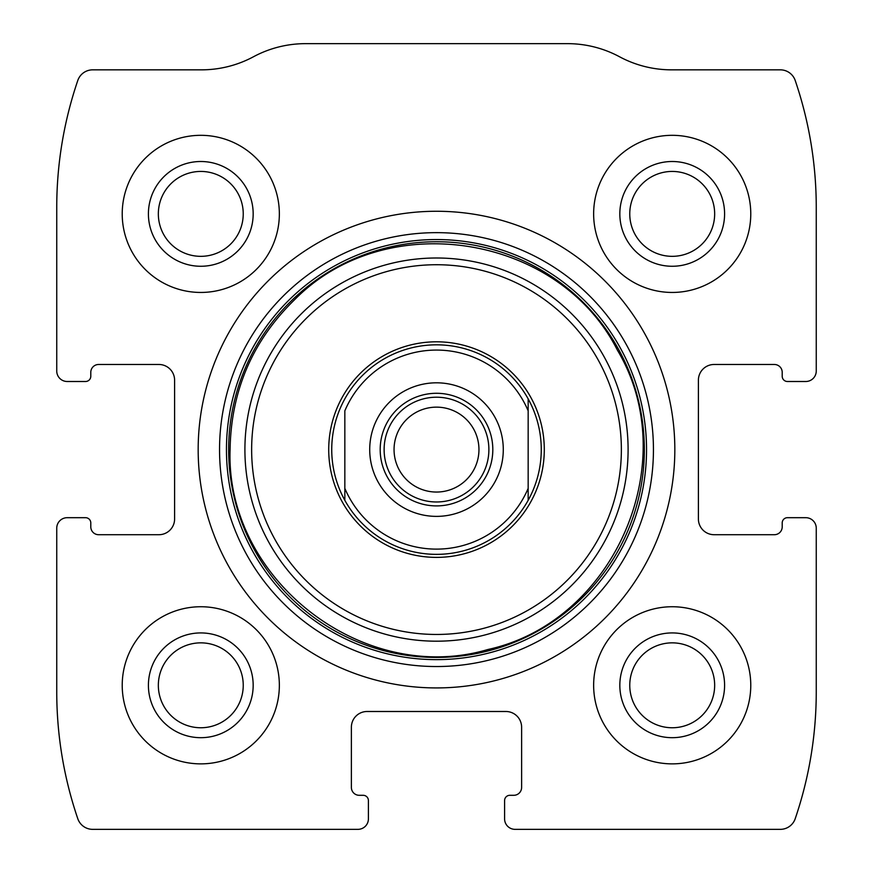 <?xml version="1.0" encoding="UTF-8"?>
<svg xmlns="http://www.w3.org/2000/svg" width="873" height="873" viewBox="0 0 873 873"><rect width="100%" height="100%" fill="white"/><g stroke="black" fill="none" stroke-linecap="round" stroke-linejoin="round"><path stroke-width="1.31" d="M56.745 528.165L56.745 691.853A392.85 392.85 0 0 0 77.795 818.71A15.714 15.714 0 0 0 92.658 829.35L357.93 829.35A10.476 10.476 0 0 0 368.406 818.874L368.406 800.541A5.238 5.238 0 0 0 363.168 795.303L359.24 795.303A7.857 7.857 0 0 1 351.382 787.446L351.382 727.209A15.714 15.714 0 0 1 367.096 711.495L505.904 711.495A15.714 15.714 0 0 1 521.618 727.209L521.618 787.446A7.857 7.857 0 0 1 513.761 795.303L509.832 795.303A5.238 5.238 0 0 0 504.594 800.541L504.594 818.874A10.476 10.476 0 0 0 515.07 829.35L780.342 829.35A15.714 15.714 0 0 0 795.205 818.71A392.85 392.85 0 0 0 816.255 691.853L816.255 528.165A10.476 10.476 0 0 0 805.779 517.689L787.446 517.689A5.238 5.238 0 0 0 782.208 522.927L782.208 526.856A7.857 7.857 0 0 1 774.351 534.712L714.114 534.712A15.714 15.714 0 0 1 698.4 518.999L698.4 380.192A15.714 15.714 0 0 1 714.114 364.478L774.351 364.478A7.857 7.857 0 0 1 782.208 372.334L782.208 376.263A5.238 5.238 0 0 0 787.446 381.501L805.779 381.501A10.476 10.476 0 0 0 816.255 371.025L816.255 207.338A392.85 392.85 0 0 0 795.205 80.48A15.714 15.714 0 0 0 780.342 69.84L671.555 69.84A109.998 109.998 0 0 1 619.503 56.745A109.998 109.998 0 0 0 567.45 43.65L305.55 43.65A109.998 109.998 0 0 0 253.497 56.745A109.998 109.998 0 0 1 201.445 69.84L92.658 69.84A15.714 15.714 0 0 0 77.795 80.48A392.85 392.85 0 0 0 56.745 207.338L56.745 371.025A10.476 10.476 0 0 0 67.221 381.501L85.554 381.501A5.238 5.238 0 0 0 90.792 376.263L90.792 372.334A7.857 7.857 0 0 1 98.649 364.478L158.886 364.478A15.714 15.714 0 0 1 174.6 380.192L174.6 518.999A15.714 15.714 0 0 1 158.886 534.712L98.649 534.712A7.857 7.857 0 0 1 90.792 526.856L90.792 522.927A5.238 5.238 0 0 0 85.554 517.689L67.221 517.689A10.476 10.476 0 0 0 56.745 528.165M674.829 449.595A238.329 238.329 0 0 0 436.5 211.266A238.329 238.329 0 0 0 198.171 449.595A238.329 238.329 0 0 0 436.5 687.924A238.329 238.329 0 0 0 674.829 449.595M122.22 685.305A78.57 78.57 0 0 1 240.075 617.266A78.57 78.57 0 0 1 240.075 753.344A78.57 78.57 0 0 1 122.22 685.305M122.22 213.885A78.57 78.57 0 0 1 240.075 145.846A78.57 78.57 0 0 1 240.075 281.924A78.57 78.57 0 0 1 122.22 213.885M593.64 685.305A78.57 78.57 0 0 1 711.495 617.266A78.57 78.57 0 0 1 711.495 753.344A78.57 78.57 0 0 1 593.64 685.305M593.64 213.885A78.57 78.57 0 0 1 711.495 145.846A78.57 78.57 0 0 1 711.495 281.924A78.57 78.57 0 0 1 593.64 213.885M619.83 213.885A52.38 52.38 0 0 1 698.4 168.522A52.38 52.38 0 0 1 698.4 259.248A52.38 52.38 0 0 1 619.83 213.885M629.76 213.885A42.45 42.45 0 0 1 693.435 177.121A42.45 42.45 0 0 1 693.435 250.649A42.45 42.45 0 0 1 629.76 213.885M619.83 685.305A52.38 52.38 0 0 1 698.4 639.942A52.38 52.38 0 0 1 698.4 730.668A52.38 52.38 0 0 1 619.83 685.305M629.76 685.305A42.45 42.45 0 0 1 693.435 648.541A42.45 42.45 0 0 1 693.435 722.069A42.45 42.45 0 0 1 629.76 685.305M148.41 213.885A52.38 52.38 0 0 1 226.98 168.522A52.38 52.38 0 0 1 226.98 259.248A52.38 52.38 0 0 1 148.41 213.885M158.34 213.885A42.45 42.45 0 0 1 222.015 177.121A42.45 42.45 0 0 1 222.015 250.649A42.45 42.45 0 0 1 158.34 213.885M148.41 685.305A52.38 52.38 0 0 1 226.98 639.942A52.38 52.38 0 0 1 226.98 730.668A52.38 52.38 0 0 1 148.41 685.305M158.34 685.305A42.45 42.45 0 0 1 222.015 648.541A42.45 42.45 0 0 1 222.015 722.069A42.45 42.45 0 0 1 158.34 685.305M328.717 449.595A107.783 107.783 0 0 1 490.397 356.249A107.783 107.783 0 0 1 490.397 542.941A107.783 107.783 0 0 1 328.717 449.595M331.74 449.595A104.76 104.76 0 0 1 528.165 398.874A104.76 104.76 0 0 1 436.5 554.355A104.76 104.76 0 0 1 331.74 449.595M344.835 410.834A99.522 99.522 0 0 1 528.165 410.834L528.165 488.356A99.522 99.522 0 0 1 344.835 488.356L344.835 410.834M369.716 449.595A66.785 66.785 0 0 1 469.892 391.759A66.785 66.785 0 0 1 469.892 507.431A66.785 66.785 0 0 1 369.716 449.595M528.165 488.356L528.165 500.316L528.165 488.356M344.835 500.316L344.835 488.356L344.835 500.316M528.165 398.874L528.165 410.834L528.165 398.874M380.192 449.595A56.309 56.309 0 0 1 464.654 400.827A56.309 56.309 0 0 1 464.654 498.363A56.309 56.309 0 0 1 380.192 449.595M384.12 449.595A52.38 52.38 0 0 1 462.69 404.232A52.38 52.38 0 0 1 462.69 494.958A52.38 52.38 0 0 1 384.12 449.595M394.05 449.595A42.45 42.45 0 0 1 457.725 412.831A42.45 42.45 0 0 1 457.725 486.359A42.45 42.45 0 0 1 394.05 449.595M219.549 449.595A216.951 216.951 0 0 1 544.97 261.714A216.951 216.951 0 0 1 544.97 637.476A216.951 216.951 0 0 1 219.549 449.595M226.456 449.595A210.044 210.044 0 0 1 541.522 267.695A210.044 210.044 0 0 1 541.522 631.495A210.044 210.044 0 0 1 226.456 449.595M228.65 449.595A207.85 207.85 0 0 1 540.42 269.593A207.85 207.85 0 0 1 540.42 629.597A207.85 207.85 0 0 1 228.65 449.595M244.909 449.595A191.591 191.591 0 0 1 532.301 283.67A191.591 191.591 0 0 1 532.301 615.52A191.591 191.591 0 0 1 244.909 449.595M251.642 449.595A184.858 184.858 0 0 1 528.929 289.498A184.858 184.858 0 0 1 528.929 609.692A184.858 184.858 0 0 1 251.642 449.595M230.079 449.595C225.43 579.454 363.212 686.32 487.832 649.534C614.767 621.729 684.017 461.708 617.397 350.149C558.895 234.117 386.684 206.836 295.194 299.123C252.755 340.306 231.05 390.46 230.079 449.595"/></g></svg>
